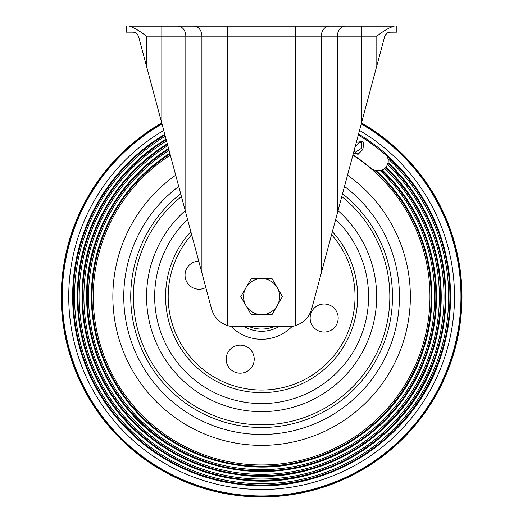 <?xml version="1.0" encoding="UTF-8"?>
<svg xmlns="http://www.w3.org/2000/svg" width="523" height="523" viewBox="0 0 523 523"><rect width="100%" height="100%" fill="white"/><g stroke="black" fill="none" stroke-linecap="round" stroke-linejoin="round"><path stroke-width="0.78" d="M126.383 26.15L126.383 32.158L132.777 32.158C135.379 32.099 137.314 33.583 138.582 36.617L161.823 123.343L161.823 36.165L146.414 36.165C139.556 30.824 133.77 27.484 129.063 26.15L394.159 26.15C389.452 27.484 383.673 30.824 376.808 36.165L361.406 36.165L361.406 123.343L376.808 65.846L376.808 36.165M355.771 26.15L295.717 26.15L295.717 36.165L185.822 36.165L185.822 212.913L201.911 272.947L201.911 36.165A10.015 8.002 -90 0 0 193.909 26.15M396.846 26.15L396.846 32.158L389.707 32.204M201.911 272.947L211.527 308.845C213.946 317.082 219.274 322.645 227.505 325.548A24.038 24.038 0 0 0 234.749 326.666L288.474 326.666A24.038 24.038 0 0 0 295.717 325.548C303.948 322.652 309.276 317.082 311.695 308.845L337.4 212.913L337.4 36.165L321.318 36.165L321.318 272.947M161.823 123.343L185.822 212.913M138.582 36.617L137.732 34.766M137.131 34.028L136.228 33.25M135.359 32.746L133.836 32.256M133.764 32.243L132.777 32.158M361.406 123.343L337.4 212.913M386.647 33.511L384.64 36.617L376.808 65.846M384.64 36.617C385.902 33.59 387.837 32.106 390.446 32.158M389.452 32.243L386.994 33.256M361.511 122.951A200.342 200.342 0 0 1 196.707 486.148A200.342 200.342 0 0 1 161.718 122.951M386.092 154.442A188.966 188.966 0 0 1 200.394 475.387A188.966 188.966 0 0 1 164.771 134.346M165.275 136.228A187.097 187.097 0 0 0 200.995 473.616A187.097 187.097 0 0 0 388.001 158.665M388.118 162.614A184.286 184.286 0 0 1 201.911 470.955A184.286 184.286 0 0 1 166.033 139.053M166.536 140.942A182.409 182.409 0 0 0 202.519 469.183A182.409 182.409 0 0 0 387.563 164.667M91.702 238.429A179.598 179.598 0 0 1 167.295 143.773L142.518 162.15L121.264 184.521L104.149 210.194L91.682 238.423A179.598 179.598 0 0 0 203.427 466.529A179.598 179.598 0 0 0 431.527 354.797L438.065 330.196L441.039 304.916L440.412 279.465L436.195 254.368L428.468 230.107L417.387 207.193L403.181 186.064L386.137 167.164A179.598 179.598 0 0 1 431.527 354.797C406.155 433.645 321.057 486.71 239.089 474.812C211.58 471.256 186.214 461.894 162.986 446.734C139.85 431.436 121.192 411.869 106.999 388.04C80.379 343.565 74.626 287.369 91.682 238.423M167.798 145.662A177.728 177.728 0 0 0 204.035 464.757A177.728 177.728 0 0 0 384.843 168.543L382.463 170.138M382.372 170.053L399.108 188.463L413.059 209.063L423.95 231.434L431.553 255.126L435.718 279.655L436.365 304.523L433.475 329.235L427.108 353.286C410.169 403.776 368.761 445.178 318.265 462.116C269.724 479.035 213.881 472.87 170.204 445.759C101.521 405.338 68.958 314.872 96.114 239.939L108.091 212.756L124.487 187.992L144.838 166.36L168.556 148.486A174.917 174.917 0 0 0 204.944 462.097A174.917 174.917 0 0 0 382.45 170.145M376.534 171.008L380.456 170.838A173.041 173.041 0 0 1 205.552 460.325A173.041 173.041 0 0 1 169.066 150.395M376.508 171.001A170.23 170.23 0 0 1 206.461 457.664A170.23 170.23 0 0 1 169.831 153.239M170.341 155.141A168.36 168.36 0 0 0 207.069 455.893A168.36 168.36 0 0 0 352.881 155.141A168.36 168.36 0 0 1 370.657 168.341L370.866 168.118C376.07 171.871 380.947 171.792 385.51 167.876C389.511 162.646 389.079 157.495 384.215 152.415A189.274 189.274 0 0 0 358.536 134.038M347.514 175.172A148.754 148.754 0 0 1 213.417 437.346A148.754 148.754 0 0 1 175.708 175.172M161.927 123.742A199.551 199.551 0 0 0 196.962 485.403A199.551 199.551 0 0 0 361.295 123.742M361.413 123.297A199.995 199.995 0 0 1 196.818 485.821A199.995 199.995 0 0 1 161.81 123.297M352.966 154.828A168.668 168.668 0 0 1 370.866 168.118M354.13 150.474L355.287 152.232L361.367 148.369L361.491 142.635L359.209 142.361L355.326 146.675M359.209 142.361L354.993 147.264M361.269 148.525L361.308 142.942L359.026 142.661M356.32 142.302L362.276 141.465L363.799 143.001L362.884 149.395L358.235 154.024L353.555 152.638M362.792 149.552L358.105 154.311L353.45 153.023M180.683 193.752A130.881 130.881 0 0 0 219.209 420.433A130.881 130.881 0 0 0 342.539 193.752M181.435 196.55A128.22 128.22 0 0 0 220.072 417.916A128.22 128.22 0 0 0 341.787 196.55M226.923 354.62A14.023 14.023 0 0 1 244.738 345.893A14.023 14.023 0 0 1 253.459 363.707A14.023 14.023 0 0 1 235.651 372.428A14.023 14.023 0 0 1 226.923 354.62M205.807 287.493A14.023 14.023 0 0 1 185.796 270.653A14.023 14.023 0 0 1 198.753 261.173M310.891 313.486A14.023 14.023 0 0 1 328.706 304.765A14.023 14.023 0 0 1 337.427 322.573A14.023 14.023 0 0 1 319.618 331.301A14.023 14.023 0 0 1 310.891 313.486M246 305.628A18.03 18.03 0 0 1 261.611 278.582L251.203 278.582L240.789 296.613L251.203 314.643L261.611 314.643A18.03 18.03 0 0 1 246 305.628M277.229 305.628A18.03 18.03 0 0 1 261.611 314.643L272.019 314.643L277.229 305.628L282.433 296.613L277.229 287.598A18.03 18.03 0 0 1 277.229 305.628M277.229 287.598A18.03 18.03 0 0 0 261.611 278.582L272.019 278.582L277.229 287.598M146.414 36.165L146.414 65.846M227.505 26.15L227.505 325.548M177.82 26.15A10.015 8.002 -90 0 1 185.822 36.165L161.823 36.165L161.823 26.15M295.717 325.548L295.717 36.165L321.318 36.165A10.015 8.002 -90 0 1 329.313 26.15M361.406 26.15L361.406 36.165L337.4 36.165A10.015 8.002 -90 0 1 345.402 26.15M164.935 134.973A188.345 188.345 0 0 0 200.597 474.799A188.345 188.345 0 0 0 358.288 134.973M358.281 134.993A188.326 188.326 0 0 1 200.597 474.786A188.326 188.326 0 0 1 164.941 134.993M166.203 139.687A183.658 183.658 0 0 0 202.113 470.367A183.658 183.658 0 0 0 387.974 163.339M387.968 163.359A183.638 183.638 0 0 1 202.12 470.347A183.638 183.638 0 0 1 166.203 139.706M385.699 167.68A178.944 178.944 0 0 1 430.906 354.587A178.971 178.971 0 0 0 385.713 167.661M167.465 144.407A178.971 178.971 0 0 0 203.63 465.928A178.971 178.971 0 0 0 430.926 354.594A178.944 178.944 0 0 1 203.637 465.908A178.944 178.944 0 0 1 167.471 144.433M168.733 149.14A174.283 174.283 0 0 0 205.147 461.495A174.283 174.283 0 0 0 381.705 170.315M381.672 170.328A174.251 174.251 0 0 1 205.16 461.469A174.251 174.251 0 0 1 168.739 149.173M170.008 153.886A169.596 169.596 0 0 0 206.67 457.063A169.596 169.596 0 0 0 374.828 170.341M374.736 170.308A169.557 169.557 0 0 1 206.677 457.03A169.557 169.557 0 0 1 170.014 153.925M344.494 186.456A137.856 137.856 0 0 1 216.953 427.03A137.856 137.856 0 0 1 178.729 186.456M359.504 130.43A192.869 192.869 0 0 1 199.126 479.081A192.869 192.869 0 0 1 163.719 130.43M361.236 123.964A199.328 199.328 0 0 1 197.034 485.194A199.328 199.328 0 0 1 161.986 123.964M244.352 326.666A34.655 34.655 0 0 0 278.87 326.666M247.791 336.969A42.657 42.657 0 0 0 292.167 326.378A42.657 42.657 0 0 1 231.061 326.378M191.653 234.69A93.427 93.427 0 0 0 231.343 385A93.427 93.427 0 0 0 331.569 234.69M332.373 231.689A96.029 96.029 0 0 1 230.499 387.465A96.029 96.029 0 0 1 190.849 231.689M187.567 219.438A106.947 106.947 0 0 0 226.962 397.794A106.947 106.947 0 0 0 335.655 219.438M338.015 210.619A115.034 115.034 0 0 1 224.341 405.443A115.034 115.034 0 0 1 185.207 210.619M273.889 326.666A32.459 32.459 0 0 1 249.34 326.666M164.765 134.319L137.882 153.749L114.818 177.578L96.265 205.068L82.811 235.383C64.872 286.885 70.925 346.01 98.932 392.812C127.913 442.517 180.781 477.251 237.913 484.115C324.162 496.628 413.7 440.797 440.412 357.843L447.479 330.85L450.493 303.111L449.394 275.229L444.197 247.81L435.018 221.458L422.068 196.746L405.613 174.211L386.02 154.344M166.026 139.033L140.203 157.946L118.041 181.05L100.207 207.631L87.243 236.906C69.749 287.127 75.652 344.788 102.966 390.426C131.227 438.902 182.789 472.772 238.501 479.467C322.606 491.666 409.927 437.221 435.979 356.326L442.706 330.863L445.74 304.7L445.014 278.373L440.543 252.419L432.416 227.368L420.799 203.728L405.933 181.984L388.125 162.588M169.825 153.226L147.172 170.576L127.71 191.483L112.007 215.345L100.547 241.456C84.386 287.853 89.838 341.114 115.067 383.267C128.521 405.855 146.205 424.401 168.138 438.902C190.15 453.271 214.195 462.142 240.266 465.516C317.951 476.786 398.611 426.493 422.676 351.77L428.965 327.869L431.723 303.307L430.9 278.602L426.513 254.283L418.642 230.852L407.463 208.801L393.211 188.613L376.187 170.694"/></g></svg>
